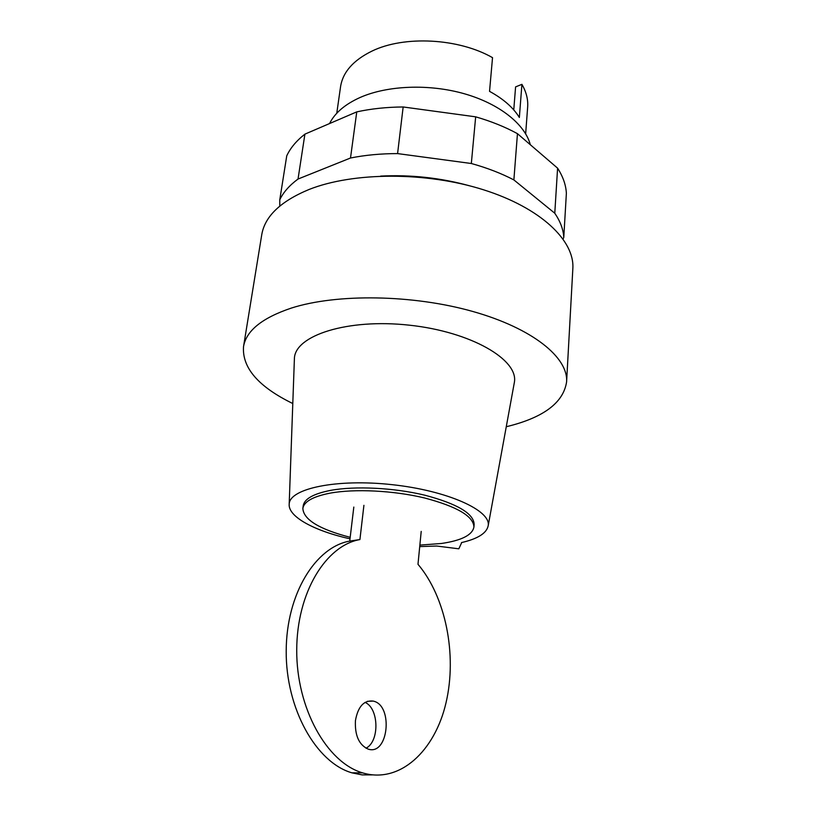 <?xml version="1.0" encoding="UTF-8"?>
<svg xmlns="http://www.w3.org/2000/svg" width="816" height="816" viewBox="0 0 816 816"><rect width="100%" height="100%" fill="white"/><g stroke="black" fill="none" stroke-linecap="round" stroke-linejoin="round"><path stroke-width="1.22" d="M530.318 144.728C524.984 124.297 499.616 103.836 464.396 93.769C429.196 83.722 387.62 85.374 360.223 97.43C345.046 104.254 334.825 112.965 329.562 123.553M513.764 109.905L515.59 86.894L521.914 84.344L519.353 117.463C513.264 107.579 503.329 98.869 489.539 91.351L492.527 57.65C458.643 38.209 404.267 35.363 372.055 51.051C353.328 60.221 342.822 72.104 340.558 86.72L336.763 113.281M525.657 133.804L527.656 107.049C528.217 99.511 526.3 91.943 521.914 84.344M279.786 206.06L279.786 199.716C283.407 192.229 289.496 185.334 298.034 179.041L350.503 158.008C365.17 155.081 380.868 153.602 397.586 153.592L471.332 163.506C487.081 167.882 501.259 173.349 513.876 179.918L554.778 213.231L557.593 168.167C562.999 176.593 565.927 184.967 566.375 193.28L563.785 237.323L563.111 238.976M557.593 168.167L517.456 133.671C505.073 126.908 491.14 121.298 475.667 116.831L403.155 106.967C386.692 107.1 371.239 108.732 356.765 111.874L304.909 134.14C296.443 140.76 290.384 148.002 286.742 155.836L279.786 199.716M304.909 134.14L298.034 179.041M356.765 111.874L350.503 158.008M403.155 106.967L397.586 153.592M475.667 116.831L471.332 163.506M517.456 133.671L513.876 179.918M554.778 213.231C560.296 221.34 563.305 229.367 563.785 237.323M365.048 702.392C378.95 708.196 379.766 741.397 365.986 748.221M368.546 749.241C388.406 755.29 393.332 705.83 373.697 701.209L373.218 701.077C363.895 700.057 357.969 706.585 355.429 720.65C354.756 735.512 359.03 745.018 368.271 749.159L368.546 749.241M421.209 531.389L417.986 564.295C445.567 596.751 457.348 654.585 446.005 702.831C434.846 751.036 399.738 784.074 362.59 772.864C326.645 762.46 296.402 707.911 296.728 650.189C296.759 592.426 325.972 545.486 359.917 539.56L349.738 541.079L353.818 507.062M359.917 539.56L363.916 505.328M349.738 541.079C315.69 547.026 286.345 593.681 286.202 651.035C285.763 708.359 315.935 762.501 351.92 772.834L362.171 774.904L372.361 774.894M419.873 545.108L441.303 543.497C461.55 540.549 472.423 535.041 473.933 526.983C473.433 516.212 456.98 506.542 424.565 497.974C393.608 490.508 354.634 488.6 330.031 493.16C313.038 496.505 303.98 501.585 302.858 508.399C303.47 519.588 319.25 529.237 350.186 537.326M473.933 526.983L474.147 524.321C473.657 513.488 457.215 503.788 424.84 495.2C393.904 487.713 354.97 485.816 330.378 490.416C313.395 493.792 304.337 498.902 303.215 505.757L302.858 508.399M506.267 426.737C543.344 417.751 563.458 402.788 566.6 381.847C568.344 357.612 532.807 328.369 472.709 311.447C412.733 294.505 336.906 293.474 291.424 308.05C262.12 317.883 246.146 330.776 243.505 346.749C242.087 367.873 258.509 386.804 292.791 403.543M566.6 381.847L572.842 268.617C574.76 240.659 540.865 207.876 483.398 189.751C426.064 171.595 353.277 171.911 309.07 189.475C280.561 201.297 264.782 216.413 261.732 234.814L243.505 346.749M461.723 542.538L458.827 548.811L436.652 546.026L419.72 546.598M461.703 542.711L461.448 542.599C477.768 538.835 486.683 533.205 488.192 525.718C491.232 510.49 447.413 490.579 391.986 484.653C336.569 478.533 289.496 488.57 289.19 504.104C287.966 516.712 314.282 530.849 350.013 538.846M469.261 185.711C440.252 177.796 410.734 174.593 380.695 176.093M514.131 383.704L514.355 382.439C518.864 359.805 471.128 331.755 409.306 325.176C347.514 318.322 294.872 335.478 294.403 358.55L294.362 359.825M367.312 701.332L373.218 701.077M351.92 772.834L362.59 772.864M488.192 525.718L514.355 382.439M289.19 504.104L294.403 358.55"/></g></svg>
